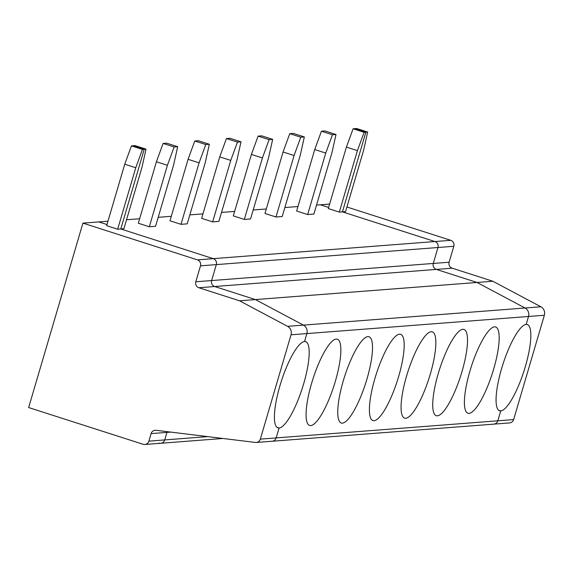 <?xml version="1.0" encoding="UTF-8"?>
<svg xmlns="http://www.w3.org/2000/svg" width="573" height="573" viewBox="0 0 573 573"><rect width="100%" height="100%" fill="white"/><g stroke="black" fill="none" stroke-linecap="round" stroke-linejoin="round"><path stroke-width="0.86" d="M316.518 205.098L320.414 204.797L328.637 207.44L320.414 204.797L329.625 204.088M346.909 207.003L450.736 240.316A4.77 4.605 -94.4 0 1 453.802 246.283L449.11 262.226L433.281 263.444L437.965 247.507A4.77 4.605 -94.4 0 0 434.907 241.541L342.432 211.867L339.316 212.103L328.308 208.572L346.4 147.096L353.097 128.782L356.657 128.51L367.665 132.041L365.882 132.177L342.432 211.867L345.548 211.623L363.64 150.147L367.665 132.041M449.11 262.226A4.77 4.605 -94.4 0 0 452.176 268.193L492.859 281.25L540.869 306.777A7.155 6.905 85.6 0 1 544.35 315.257L513.644 419.579L497.815 420.804L500.723 410.927A45.303 11.052 107.8 0 0 524.646 368.897A45.303 11.052 107.8 0 0 527.296 324.533A45.303 11.052 107.8 0 0 526.186 324.404L528.521 316.475L544.35 315.257M453.802 246.283L437.965 247.507L433.281 263.444A4.77 4.605 -94.4 0 0 436.34 269.41L214.689 286.521L255.379 299.579L303.389 325.106A7.155 6.905 85.6 0 1 306.87 333.586L304.535 341.515A45.303 11.052 107.8 0 0 280.605 383.538A45.303 11.052 107.8 0 0 277.955 427.909A45.303 11.052 107.8 0 0 279.072 428.031L276.165 437.908L260.328 439.133L291.034 334.804L306.87 333.586L304.535 341.515A45.303 11.052 107.8 0 1 305.645 341.637A45.303 11.052 107.8 0 1 302.995 386.009A45.303 11.052 107.8 0 1 279.072 428.031L276.165 437.908A4.77 4.605 -94.4 0 1 272.125 441.246A4.77 4.605 -94.4 0 0 276.165 437.908L497.815 420.804L500.723 410.927L498.632 410.261L500.723 410.927A45.303 11.052 107.8 0 1 499.606 410.805A45.303 11.052 107.8 0 1 502.256 366.434A45.303 11.052 107.8 0 1 526.186 324.404L528.521 316.475A7.155 6.905 85.6 0 0 525.04 308.002L477.03 282.468L492.859 281.25M291.034 334.804A7.155 6.905 85.6 0 0 287.553 326.331L239.543 300.796L477.03 282.468L436.34 269.41A4.77 4.605 -94.4 0 1 433.281 263.444L211.623 280.555A4.77 4.605 -94.4 0 0 214.689 286.521L255.379 299.579L303.389 325.106A7.155 6.905 85.6 0 1 306.87 333.586L528.521 316.475A7.155 6.905 85.6 0 0 525.04 308.002L477.03 282.468L436.34 269.41L452.176 268.193M492.895 424.12A4.77 4.605 -94.4 0 0 497.815 420.804A4.77 4.605 -94.4 0 1 493.776 424.142L509.612 422.917A4.77 4.605 -94.4 0 0 513.644 419.579M353.097 128.782L364.106 132.313L365.882 132.177L354.873 128.646L365.882 132.177L342.432 211.867L434.907 241.541L197.42 259.87L82.927 223.126L28.65 407.553L143.143 444.29A4.77 4.605 85.6 0 0 148.887 441.153L151.107 433.611A4.77 4.605 -94.4 0 1 156.028 430.294L255.415 442.449A4.77 4.605 -94.4 0 0 260.328 439.133M142.455 149.424L135.758 167.739L124.749 164.207L131.446 145.886L133.222 145.75L144.231 149.281L142.455 149.424L131.446 145.886M170.768 432.092L166.936 432.393A4.77 4.605 -94.4 0 1 167.216 431.662A4.77 4.605 -94.4 0 0 166.936 432.393L164.716 439.928A4.77 4.605 85.6 0 1 158.979 443.072M239.543 300.796L198.86 287.739A4.77 4.605 -94.4 0 1 195.794 281.773L200.486 265.836A4.77 4.605 -94.4 0 0 197.42 259.87M124.749 164.207L106.65 225.683L117.666 229.214L135.758 167.739M276.981 427.365L279.072 428.031L276.981 427.365M450.736 240.316L434.907 241.541A4.77 4.605 -94.4 0 1 437.965 247.507L216.315 264.611L211.623 280.555A4.77 4.605 -94.4 0 0 214.689 286.521L198.86 287.739M146.015 149.145L144.231 149.281L133.222 145.75L135.006 145.614L146.015 149.145L141.989 167.259L123.897 228.734L120.781 228.971L144.231 149.281L120.781 228.971L117.666 229.214M82.927 223.126L98.764 221.909L106.986 224.544L98.764 221.909L107.975 221.192M200.486 265.836L216.315 264.611A4.77 4.605 -94.4 0 0 213.256 258.645L120.781 228.971L213.256 258.645A4.77 4.605 -94.4 0 1 216.315 264.611L211.623 280.555L195.794 281.773M469.058 413.369A45.303 11.052 107.8 0 0 492.988 371.347A45.303 11.052 107.8 0 0 495.631 326.975A45.303 11.052 107.8 0 0 471.264 366.734A45.303 11.052 107.8 0 0 467.948 413.248A45.303 11.052 107.8 0 0 469.058 413.369M437.392 415.812A45.303 11.052 107.8 0 0 461.322 373.789A45.303 11.052 107.8 0 0 463.965 329.418A45.303 11.052 107.8 0 0 439.598 369.177A45.303 11.052 107.8 0 0 436.282 415.69A45.303 11.052 107.8 0 0 437.392 415.812M405.727 418.261A45.303 11.052 107.8 0 0 429.657 376.232A45.303 11.052 107.8 0 0 432.3 331.86A45.303 11.052 107.8 0 0 407.933 371.619A45.303 11.052 107.8 0 0 404.617 418.132A45.303 11.052 107.8 0 0 405.727 418.261M374.062 420.704A45.303 11.052 107.8 0 0 397.991 378.674A45.303 11.052 107.8 0 0 400.634 334.303A45.303 11.052 107.8 0 0 376.268 374.069A45.303 11.052 107.8 0 0 372.951 420.582A45.303 11.052 107.8 0 0 374.062 420.704M342.396 423.146A45.303 11.052 107.8 0 0 366.326 381.117A45.303 11.052 107.8 0 0 368.976 336.752A45.303 11.052 107.8 0 0 344.609 376.511A45.303 11.052 107.8 0 0 341.286 423.024A45.303 11.052 107.8 0 0 342.396 423.146M310.731 425.589A45.303 11.052 107.8 0 0 334.661 383.566A45.303 11.052 107.8 0 0 337.311 339.195A45.303 11.052 107.8 0 0 312.944 378.954A45.303 11.052 107.8 0 0 309.621 425.467A45.303 11.052 107.8 0 0 310.731 425.589M271.244 441.231A4.77 4.605 -94.4 0 0 272.125 441.246L493.776 424.142M151.107 433.611L166.936 432.393L164.716 439.928A4.77 4.605 85.6 0 1 160.684 443.273L144.847 444.49M275.985 216.995L282.217 216.515L300.309 155.039L304.335 136.926L293.326 133.394L289.766 133.667L283.069 151.988L264.977 213.464L275.985 216.995L294.078 155.519L283.069 151.988M304.335 136.926L300.775 137.205L289.766 133.667M300.775 137.205L294.078 155.519M332.44 134.755L325.743 153.077L314.735 149.546L321.432 131.224L324.991 130.952L336 134.483L332.44 134.755L321.432 131.224M314.735 149.546L296.642 211.014L307.651 214.553L325.743 153.077M244.32 219.438L250.551 218.958L268.644 157.482L272.669 139.368L261.66 135.837L258.101 136.116L251.404 154.431L233.311 215.906L244.32 219.438L262.413 157.962L251.404 154.431M272.669 139.368L269.109 139.647L258.101 136.116M269.109 139.647L262.413 157.962M212.655 221.88L218.886 221.4L236.978 159.924L241.004 141.818L229.995 138.279L226.435 138.559L219.738 156.873L201.646 218.349L212.655 221.88L230.747 160.404L219.738 156.873M241.004 141.818L237.444 142.09L226.435 138.559M237.444 142.09L230.747 160.404M180.989 224.322L187.221 223.842L205.32 162.367L209.338 144.26L198.33 140.729L194.77 141.001L188.073 159.315L169.98 220.791L180.989 224.322L199.082 162.854L188.073 159.315M209.338 144.26L205.779 144.532L194.77 141.001M205.779 144.532L199.082 162.854M149.324 226.772L155.562 226.285L173.655 164.816L177.68 146.702L166.671 143.171L163.104 143.443L156.408 161.765L138.315 223.234L149.324 226.772L167.416 165.296L156.408 161.765M177.68 146.702L174.113 146.975L163.104 143.443M174.113 146.975L167.416 165.296M297.96 206.531L284.86 207.541M266.295 208.973L253.194 209.99M234.629 211.423L221.529 212.433M202.964 213.865L189.864 214.875M171.298 216.308L158.198 217.317M139.64 218.75L126.533 219.76M336 134.483L331.975 152.597L313.882 214.066L307.651 214.553M364.106 132.313L357.409 150.635L339.316 212.103M357.409 150.635L346.4 147.096M287.553 326.331L540.869 306.777M148.887 441.153L207.698 436.612M256.296 442.471L272.125 441.246M222.883 438.474L160.684 443.273"/></g></svg>
